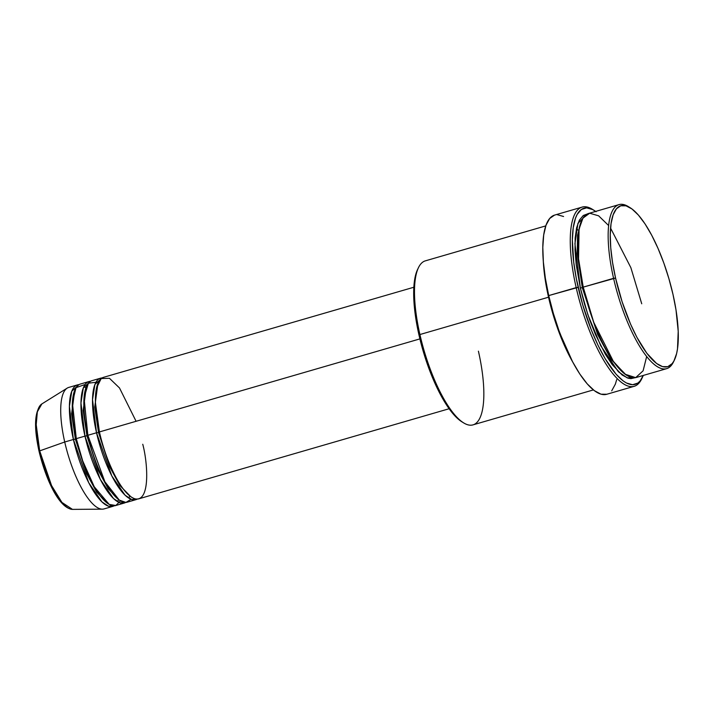 <?xml version="1.0" encoding="UTF-8"?>
<svg xmlns="http://www.w3.org/2000/svg" width="714" height="714" viewBox="0 0 714 714"><rect width="100%" height="100%" fill="white"/><g stroke="black" fill="none" stroke-linecap="round" stroke-linejoin="round"><path stroke-width="1.07" d="M72.462 509.377L61.922 502.415L51.551 485.547L39.689 450.882L39.047 451.266L39.689 450.882A55.103 16.931 73.8 0 0 72.462 509.377C59.244 508.359 45.999 480.111 39.047 451.266C33.612 426.517 34.549 410.737 41.849 403.937A55.103 16.931 73.8 0 0 39.689 450.882L64.724 442.002L39.689 450.882L36.209 424.678L37.351 411.817L41.849 403.937L67.214 388.113A63.26 19.448 -106.2 0 0 64.724 442.002A63.26 19.448 73.8 0 0 104.03 508.921L112.705 506.404A63.26 19.448 -106.2 0 1 73.399 439.485L69.401 406.355L71.784 391.201L78.933 384.659A63.26 19.448 -106.2 0 0 77.433 384.9L68.767 387.416A63.26 19.448 73.8 0 0 64.724 442.002L73.399 439.485L64.724 442.002A63.26 19.448 -106.2 0 0 102.352 509.162L72.462 509.377M136.088 421.287L119.497 387.961L109.447 378.295L101.183 378.563L96.497 388.086L95.435 402.669L99.416 431.934A63.26 19.448 73.8 0 0 138.721 498.854L449.124 408.747M99.514 432.006L98.514 432.505L94.748 407.034L97.934 383.302L94.748 407.034L98.514 432.505L96.524 432.773L92.525 399.644L94.908 384.489L102.057 377.947A63.26 19.448 -106.2 0 0 100.558 378.188L91.892 380.705A63.26 19.448 73.8 0 0 87.849 435.29A63.26 19.448 73.8 0 0 127.154 502.21L135.83 499.693A63.26 19.448 -106.2 0 1 96.524 432.773L87.849 435.29L96.524 432.773A63.26 19.448 -106.2 0 1 100.558 378.188M98.532 382.008L88.375 383.177L84.047 397.903L87.849 435.29L104.896 481.763L119.3 500.112L125.941 502.424L131.01 499.291M124.272 503.049A63.26 19.448 -106.2 0 0 125.664 502.442L120.104 502.879L113.499 498.542L100.272 479.344L84.966 436.129L87.893 435.46L86.947 435.861L83.19 410.389L86.376 386.658L83.19 410.389L86.947 435.861L84.966 436.129L80.959 402.999L83.342 387.845L90.491 381.303A63.26 19.448 -106.2 0 0 89 381.544L80.325 384.061A63.26 19.448 73.8 0 0 76.291 438.646A63.26 19.448 73.8 0 0 115.597 505.566L124.272 503.049A63.26 19.448 -106.2 0 1 84.966 436.129L76.291 438.646L84.966 436.129A63.26 19.448 -106.2 0 1 89 381.544M85.145 384.462L76.005 387.675L72.391 402.678L76.291 438.646L82.717 460.941L94.275 486.787L109.215 504.414L115.793 505.503L120.514 500.898M112.705 506.404A63.26 19.448 -106.2 0 0 114.097 505.798L108.546 506.235L101.941 501.897L88.715 482.7L73.399 439.485L76.327 438.815L75.389 439.217L71.623 413.745L74.809 390.014L71.623 413.745L75.389 439.217L73.399 439.485A63.26 19.448 -106.2 0 1 77.433 384.9M608.649 225.562L598.627 215.815L589.657 213.218L582.954 218.136L579.072 229.024L578.545 258.798L583.222 287.126L613.576 278.317A85.403 26.248 73.8 0 0 673.507 361.9L674.382 360.088A83.824 25.766 -106.2 0 1 615.566 278.058L583.222 287.126A85.403 26.248 73.8 0 0 636.29 377.465L666.644 368.656A85.403 26.248 -106.2 0 1 613.576 278.317A85.403 26.248 -106.2 0 1 619.02 204.623A85.403 26.248 -106.2 0 1 629.311 207.221A85.403 26.248 73.8 0 0 628.445 206.658A85.403 26.248 73.8 0 0 613.576 278.317L615.566 278.058L622.099 301.745L630.551 324.102L636.888 337.303L646.848 353.278L656.594 363.488L662.547 366.63L667.795 366.675L672.142 363.631L673.927 360.981A85.403 26.248 -106.2 0 1 666.644 368.656M673.927 360.981L676.613 353.555L677.497 348.851L678.211 331.332L676.006 309.921L672.99 294.391A83.824 25.766 -106.2 0 1 674.382 360.088M478.416 351.181A85.403 26.248 -106.2 0 1 463.556 422.849A85.403 26.248 -106.2 0 1 419.912 334.536L419.002 335.116A83.824 25.766 73.8 0 0 461.842 421.787A83.824 25.766 73.8 0 0 462.69 422.286M582.133 207.105L554.671 215.075A93.311 28.676 73.8 0 0 548.718 295.587L576.18 287.617A93.311 28.676 73.8 0 0 641.663 378.938L642.538 377.126A91.731 28.194 -106.2 0 1 578.17 287.349L548.718 295.587A93.311 28.676 73.8 0 0 606.695 394.289L634.157 386.319A93.311 28.676 -106.2 0 1 576.18 287.617A93.311 28.676 -106.2 0 1 582.133 207.105A93.311 28.676 -106.2 0 1 593.289 209.88M596.119 211.737L592.781 209.604L586.613 207.854L581.339 209.497L577.144 214.477L575.511 218.163L573.235 227.757L572.36 239.975L573.717 262.199L576.359 278.772L582.669 304.691L591.299 329.886L597.984 345.201L605.106 358.633L616.03 374.163L623.063 380.848L626.401 382.981L632.568 384.73L637.843 383.088L640.083 380.999L643.278 375.439A91.731 28.194 -106.2 0 1 642.538 377.126M641.734 303.78L630.864 267.661L610.559 228.069M583.32 287.207L582.321 287.706L577.224 253.345L577.546 235.361L581.374 221.135L577.546 235.361L577.224 253.345L582.321 287.706L580.339 287.965L574.931 243.742L577.947 223.312L587.265 213.995L583.284 215.485L579.384 220.126L576.644 227.686L575.172 237.887L575.02 250.337L576.189 264.546L580.339 287.965L582.321 287.706L597.636 334.491L610.997 359.276L626.008 374.877L610.997 359.276L597.636 334.491L582.321 287.706L583.32 287.207M99.451 432.104L98.514 432.505L109.867 467.134L119.782 485.422L130.876 496.774L119.782 485.422L109.867 467.134L98.514 432.505L96.524 432.773L111.839 475.988L125.066 495.186L131.671 499.523L137.222 499.086A63.26 19.448 -106.2 0 1 135.83 499.693M419.894 338.9L99.416 431.934L419.894 338.9M545.782 225.892L425.357 260.851A85.403 26.248 73.8 0 0 419.912 334.536L548.539 297.202L557.152 327.119L572.61 361.828A85.403 26.248 -106.2 0 1 548.539 297.202L419.912 334.536A85.403 26.248 73.8 0 0 472.971 424.875L593.396 389.915M642.091 378.001A93.311 28.676 -106.2 0 1 634.157 386.319M40.377 456.398L45.009 471.401L50.712 485.118L54.88 492.972L61.252 502.04M36.825 413.522L35.896 419.921L35.807 427.731L38.083 446.321M672.99 294.391L668.875 278.549L663.815 263.002L658.005 248.347L651.668 235.147L645.045 223.91L638.387 215.066L631.961 208.961L626.008 205.819L620.761 205.775L616.414 208.818L613.139 214.834L611.059 223.598L610.256 234.763L610.756 247.91L612.55 262.529L615.566 278.058A83.824 25.766 -106.2 0 1 630.15 207.72A83.824 25.766 -106.2 0 1 672.99 294.391M619.02 204.623L588.675 213.441A85.403 26.248 73.8 0 0 583.222 287.126L593.753 322.326L613.335 361.338L625.107 374.234L635.674 377.626L643.1 370.816L646.67 356.536M634.808 377.751L630.98 378.634L628.204 378.215L622.135 375.011L612.21 364.613L605.418 354.34L595.61 334.884L589.684 319.952L584.525 304.11L580.339 287.965L587.792 314.499L600.724 345.746L618.36 371.744L627.249 377.902L634.808 377.751M616.682 379.643L615.352 384.159L611.702 390.853M606.864 394.244L601.018 394.19L594.396 390.692L587.238 383.891L579.83 374.056L572.458 361.543L565.408 346.852L558.937 330.537L553.305 313.223L548.718 295.587L545.371 278.299L543.372 262.029L542.81 247.392L543.702 234.96L546.023 225.213L549.664 218.511L554.501 215.128M557.313 214.718L563.578 216.503M576.501 228.319L577.822 230.033M548.539 297.202A85.403 26.248 -106.2 0 1 543.274 260.744M461.878 421.804L456.862 417.851L450.293 410.336L440.333 394.36L431.006 373.975L423.125 350.958L417.351 327.271L414.2 304.967L413.933 285.957L415.378 275.943L417.628 269.383M413.852 287.242L103.45 377.349A63.26 19.448 73.8 0 0 99.416 431.934C102.575 449.436 118.64 493.392 134.875 498.783C150.725 502.513 147.655 462.261 142.755 444.26M594.137 210.389L592.424 209.327A93.311 28.676 73.8 0 0 576.18 287.617L578.17 287.349A91.731 28.194 -106.2 0 1 594.137 210.389A91.731 28.194 -106.2 0 1 595.663 211.406M419.912 334.536A85.403 26.248 -106.2 0 1 418.493 267.607L417.61 269.419A83.824 25.766 73.8 0 0 419.002 335.116L419.912 334.536M75.389 439.217L86.742 473.855L96.658 492.133L107.752 503.486L96.658 492.133L86.742 473.855L75.389 439.217M117.453 501.639L118.604 499.72M86.947 435.861L98.309 470.49L108.225 488.778L119.309 500.13L108.225 488.778L98.309 470.49L86.947 435.861M85.778 387.827L83.85 386.676M463.556 422.849L461.842 421.787M628.445 206.658L630.15 207.72M128.734 498.113L129.752 496.105"/></g></svg>

